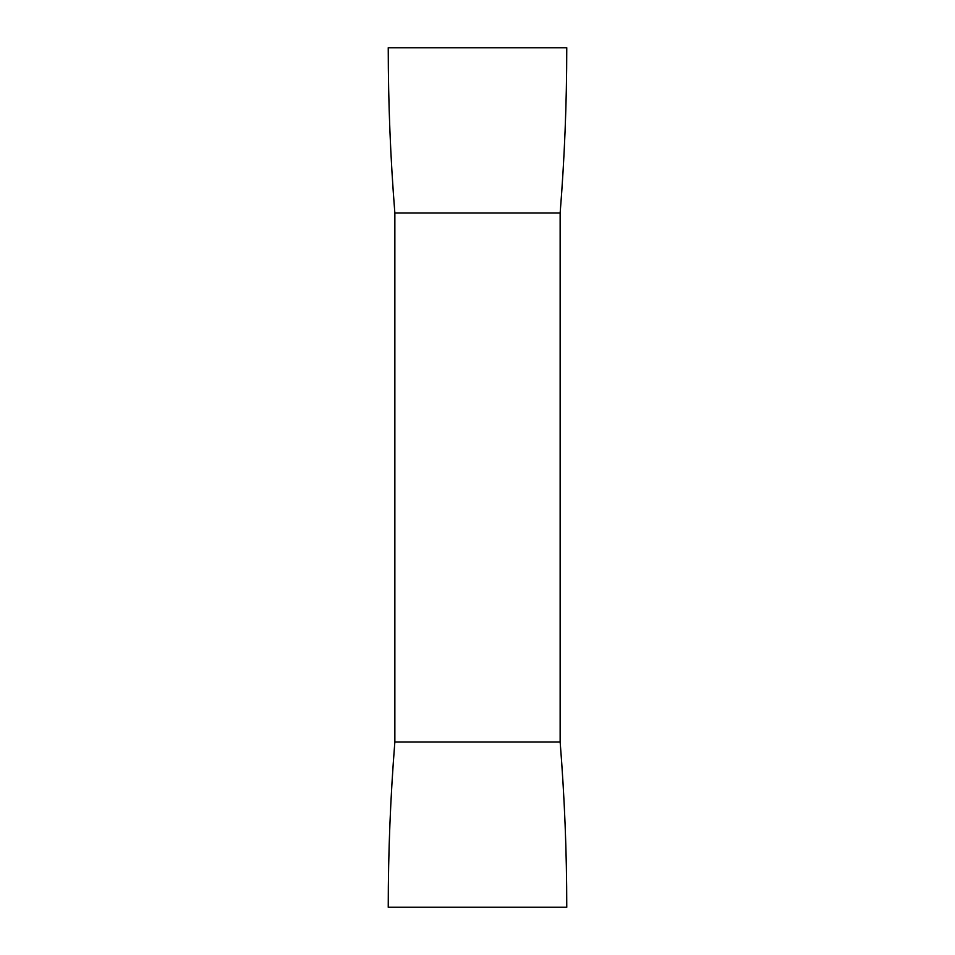 <?xml version="1.0" encoding="UTF-8"?>
<svg xmlns="http://www.w3.org/2000/svg" width="955" height="955" viewBox="0 0 955 955"><rect width="100%" height="100%" fill="white"/><g stroke="black" fill="none" stroke-linecap="round" stroke-linejoin="round"><path stroke-width="1.43" d="M566.757 907.25L388.243 907.25C388.243 852.063 390.452 796.971 394.857 741.963L560.143 741.963C564.548 796.971 566.757 852.063 566.757 907.25M560.143 213.037L394.857 213.037C390.452 158.029 388.243 102.937 388.243 47.75L566.757 47.75C566.757 102.937 564.548 158.029 560.143 213.037L560.143 741.963M394.857 213.037L394.857 741.963"/></g></svg>
